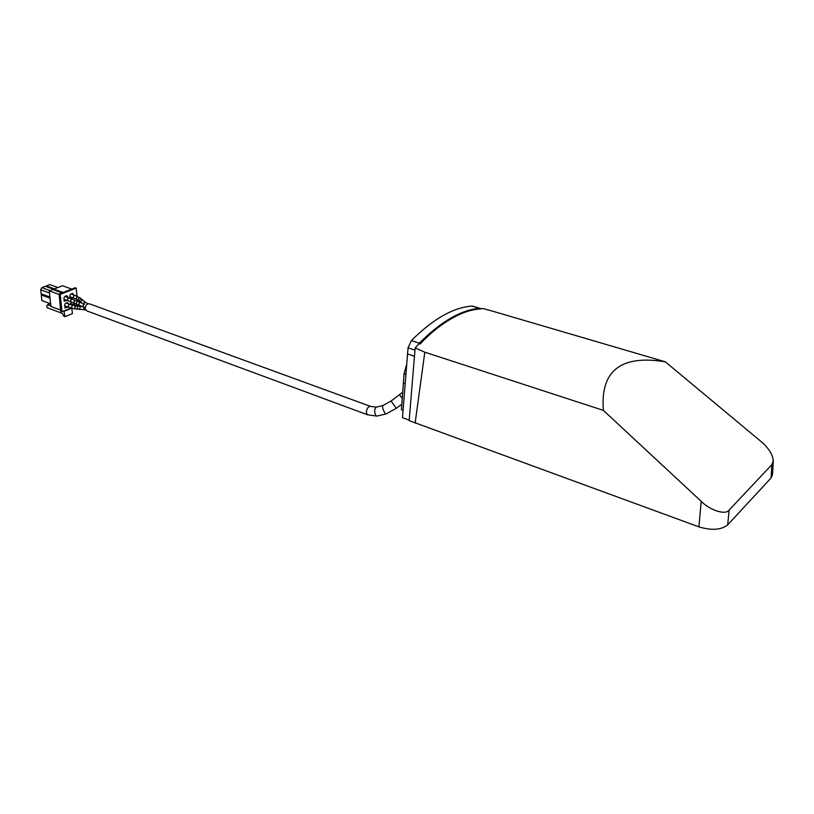 <?xml version="1.0" encoding="UTF-8"?>
<svg xmlns="http://www.w3.org/2000/svg" width="814" height="814" viewBox="0 0 814 814"><rect width="100%" height="100%" fill="white"/><g stroke="black" fill="none" stroke-linecap="round" stroke-linejoin="round"><path stroke-width="1.22" d="M472.649 306.176L471.906 306.084C453.266 307.458 433.079 318.966 411.345 340.608L408.048 347.863L402.482 417.663L409.198 420.116M480.677 308.577L479.649 308.353C461.182 309.829 441.066 321.438 419.312 343.172L418.06 344.77M89.479 303.836L89.367 303.795C86.844 303.693 85.46 305.27 85.216 308.526L86.813 310.887L367.399 414.733M403.052 410.297L401.434 409.717L404.049 373.707L406.562 364.713M771.845 464.672L773.3 460.734C772.659 454.324 768.467 447.822 760.703 441.229L665.303 361.813C620.879 354.528 600.223 370.716 603.367 410.378L701.22 501.343C710.378 510.571 725.712 515.313 729.141 510.042L771.845 464.672L771.112 477.92L772.527 474.582L773.269 461.324M729.141 510.042L727.675 524.877C721.163 529.995 711.578 530.657 698.911 526.861L409.157 420.624L415.16 347.914L424.806 352.197L603.367 410.378M727.675 524.877L771.112 477.92M419.129 343.722L422.792 339.977C432.265 330.637 441.585 323.372 450.742 318.182C459.869 313.003 468.508 309.931 476.648 308.964L483.089 308.557L493.833 311.538L665.303 361.813M479.822 308.618L480.809 308.913L477.584 309.167C469.495 310.124 460.989 313.176 452.075 318.325L451.658 318.559C442.419 323.728 433.109 330.952 423.738 340.221L420.095 344.027L419.068 343.701L415.16 347.914M479.812 308.689L480.809 308.913M70.849 301.862L70.625 304.833M72.314 305.352L73.809 304.751M71.795 293.732L73.362 294.302L72.578 293.416L70.462 294.251L69.709 295.736L69.973 298.321M73.626 294.933L73.362 294.302M71.103 298.748L73.158 297.934M66.026 296.001L67.593 296.581L66.799 295.696L64.662 296.54L63.909 298.026L64.235 301.241L66.941 300.397M67.888 297.558L67.593 296.581M53.826 289.102L62.495 285.755L71.734 289.082M58.893 294.403L49.257 290.863L52.717 289.53L61.956 292.908M62.017 311.711L60.226 294.353L59.117 294.017L60.623 311.182L62.017 311.711L70.991 308.079M75.885 306.105L76.72 305.769M49.257 290.863L50.926 306.461L60.511 310.073M63.899 310.948L65.028 316.656L63.807 316.188L62.342 313.421L47.029 307.611L46.805 305.576L47.487 304.751L50.885 306.033M71.876 308.333L72.405 313.634L65.028 316.656M47.487 304.751L50.183 303.683M64.459 311.162L71.622 308.262L68.101 306.847L68.976 304.517L69.668 304.497M53.276 289.072L52.717 289.53M50.041 298.199L41.27 294.933L42.704 294.383M50.651 303.856L41.901 300.57L41.27 294.933M49.919 297.069L41.148 293.803L40.7 289.733L41.89 287.627L45.381 286.294L52.768 289.001M64.927 307.936L68.04 307.082M68.549 304.08L67.491 302.554L65.364 303.408L64.611 304.894L65.13 308.007M66.748 302.859L68.284 303.429M49.959 290.588L41.89 287.627M49.481 292.969L40.7 289.733M54.416 288.868L46.347 285.928L49.817 284.605L57.886 287.535M46.429 286.681L46.347 285.928M74.919 287.932L76.19 288.105L76.984 296.245M77.33 299.745L77.483 301.272M60.226 294.353L76.19 288.105M85.816 310.165L83.659 309.422L83.944 307.214M84.208 309.869L79.528 309.025L80.291 306.491M80.098 309.483L76.974 308.842L77.818 306.318M77.534 309.31L74.44 308.547L75.519 306.054M74.99 308.994L71.123 307.824L72.487 305.403M407.387 353.937L414.458 356.278M408.048 347.863L414.977 350.122M411.345 340.608L419.312 343.172M471.906 306.084L479.649 308.353M370.563 406.4L370.462 406.359C368.213 406.512 366.819 408.465 366.28 412.23L367.501 414.774L376.679 416.086M376.251 407.142L376.139 407.153C374.237 409.208 374.165 412.057 375.926 415.71L376.78 416.086L386.08 413.95M382.763 405.606L382.702 405.637C382.265 407.651 383.15 410.287 385.337 413.543L386.141 413.919L396.276 408.333L401.821 404.253M391.066 401.017L396.276 408.333M89.367 303.795L370.462 406.359L376.139 407.153L382.702 405.637L391.046 401.027L399.481 394.678L402.228 398.473M405.097 383.73L403.327 383.119M404.049 373.707L405.82 374.318M698.911 526.861L701.22 501.343M424.806 352.197L415.13 423.097M476.648 308.964L477.584 309.167M450.742 318.182L451.872 318.427M422.792 339.977L423.738 340.221M81.441 302.93L81.044 302.482C80.993 300.773 81.766 300.142 83.364 300.59L80.24 298.005L74.735 295.34M81.237 302.737L79.691 301.241C79.609 299.562 80.352 298.901 81.919 299.277M79.925 301.536L78.225 300.132C78.073 298.514 78.744 297.812 80.24 298.005M78.561 300.498L75.855 298.789L77.574 296.51M76.262 299.196L73.189 297.68L74.064 295.35L74.695 295.319L71.083 294.007M83.567 304.487C83.567 302.9 84.28 302.238 85.704 302.513L83.364 300.59M79.121 306.42L74.359 304.955L73.891 303.052M77.238 305.922L76.547 304.141M79.609 306.451L79.019 305.179M81.156 306.542L80.759 305.911M52.696 289.296L62.251 292.786M59.32 294.027L75.285 287.78M85.216 307.723L83.303 306.959L83.15 305.077L84.442 304.171M83.303 306.959L79.08 305.209L79.06 303.378L80.26 302.442L69.19 298.036M79.08 305.209L76.597 304.161L76.526 302.32L77.768 301.394M76.597 304.161L74.216 303.184L74.023 301.292L75.336 300.397M74.216 303.184L71.052 301.933L70.716 299.99L72.12 299.135M71.052 301.933L67.643 300.427L67.684 298.85L69.149 298.026L64.876 296.459M82.57 306.654L75.468 306.044L66.015 303.144M68.549 307.265L64.713 305.84M472.486 306.125L480.219 308.394M399.481 394.678L402.686 392.134M73.647 298.107L69.811 296.713M88.054 303.785L85.704 302.513M74.318 304.945L70.492 303.53M53.114 288.838L63.065 292.47M59.117 294.017L75.081 287.78M83.516 303.795L80.26 302.442M68.081 300.824L64.041 299.328"/></g></svg>
